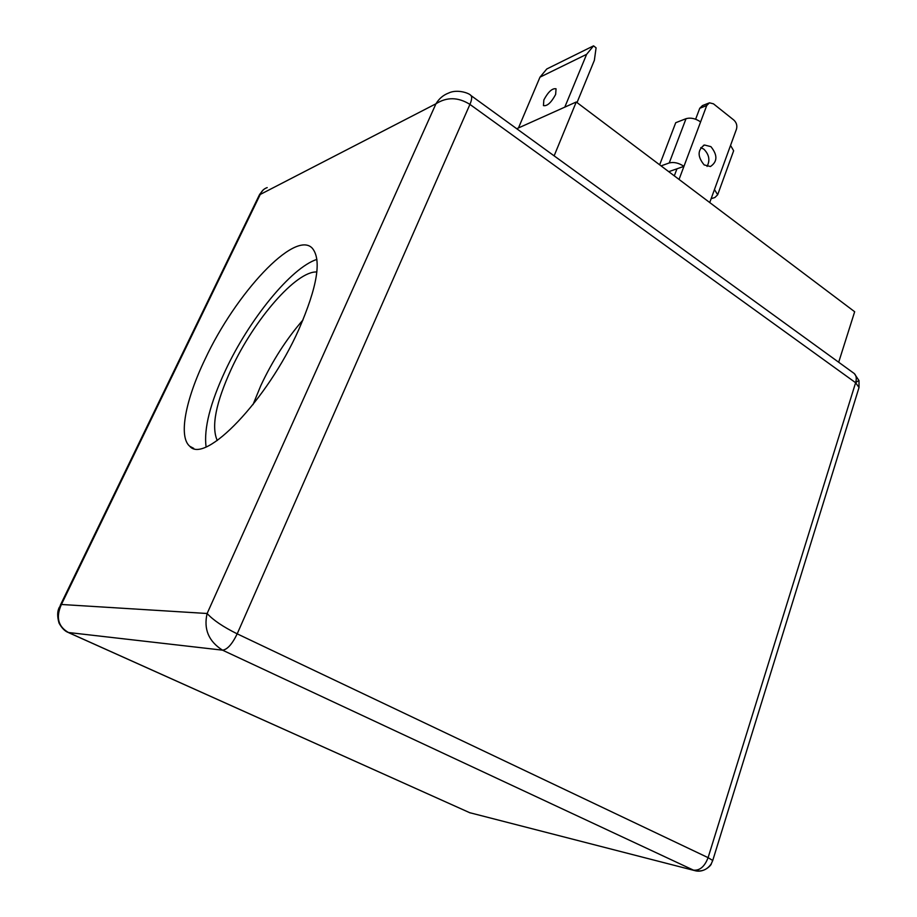<?xml version="1.0" encoding="UTF-8"?>
<svg xmlns="http://www.w3.org/2000/svg" width="917" height="917" viewBox="0 0 917 917"><rect width="100%" height="100%" fill="white"/><g stroke="black" fill="none" stroke-linecap="round" stroke-linejoin="round"><path stroke-width="1.38" d="M858.702 388.533L859.023 387.513L855.618 382.71C856.799 378.606 856.352 375.557 854.3 373.563L853.509 372.99M68.706 632.696L469.664 812.68L695.579 870.818C704.497 872.961 711.81 864.559 711.305 863.745C706.927 870.199 700.966 872.319 693.447 870.13C699.751 870.772 704.646 866.611 708.096 857.647L855.618 382.71L469.928 104.4C458.191 97.064 446.877 96.858 435.965 103.77L259.385 194.897L60.201 605.495M316.904 259.385C290.987 267.821 249.092 319.632 225.376 370.56C210.188 403.171 203.746 428.594 206.061 446.831M205.121 359.097C235.589 293.658 294.598 229.835 312.147 248.049C321.901 259.408 317.442 286.597 298.77 329.604C267.397 400.236 204.904 464.701 189.762 446.27C178.196 436.698 185.67 399.388 205.121 359.097M470.581 95.242L470.983 95.551C469.183 93.03 456.975 88.88 448.505 93.087C443.22 95.104 439.048 98.669 435.965 103.77L207.127 613.496C203.505 629.131 208.64 641.361 222.533 650.164L68.271 632.489C64.843 631.205 61.771 628.053 59.02 623.033C57.186 616.522 57.244 611.352 59.227 607.501L61.405 604.475C55.639 617.37 58.115 626.792 68.832 632.707L469.664 812.68L694.387 870.508M267.202 187.595C263.867 188.73 261.517 191.068 260.176 194.599L61.405 604.475L207.127 613.496C213.088 620.064 223.106 626.85 237.194 633.842C232.173 644.17 227.29 649.614 222.533 650.164L693.447 870.13M217.249 440.504C211.116 426.611 215.839 402.723 231.393 368.817C254.032 319.769 296.317 270.733 316.858 271.982M303.023 319.907C286.494 338.935 272.441 360.817 260.841 385.541L252.989 404.649M543.85 99.93C548.217 91.803 552.286 88.089 556.046 88.789L555.645 94.44C551.255 102.601 547.197 106.326 543.449 105.615L543.85 99.93M704.153 164.911C697.333 156.532 697.447 149.907 704.485 145.012L710.904 146.64C717.69 155.076 717.53 161.701 710.434 166.527L704.153 164.911M700.817 147.614L703.866 149.173C709.173 154.549 710.239 160.292 707.064 166.424M733.222 151.935L733.646 150.755L730.551 145.413L736.477 129.125C737.394 125.64 736.523 122.614 733.864 120.081L713.46 103.827L709.449 102.807L706.732 105.535L700.599 121.915C695.556 118.476 690.696 117.399 686.019 118.683L675.714 122.718L659.655 164.831M709.735 202.554L714.458 189.555L717.679 194.759L714.882 197.51L711.133 198.691M686.019 118.683L669.238 162.951L661.054 165.885M669.238 162.951C673.915 161.805 678.809 162.939 683.944 166.355L668.757 171.685M577.011 102.578L594.365 60.316L596.084 47.833L593.551 45.85L546.773 68.981L539.987 77.166L518.472 127.944M708.772 103.082L702.445 105.593L699.74 108.298L695.625 119.221M700.599 121.915L679.038 179.434M676.964 168.808L674.304 175.869M564.792 107.14L586.628 54.321L593.551 45.85M586.628 54.321L539.987 77.166M516.73 128.724L576.254 101.993L854.667 311.734L838.688 362.226M554.132 155.844L576.254 101.993M858.92 380.337L855.618 382.71M712.612 860.754L711.305 863.745L712.704 860.467L708.096 857.647L237.194 633.842L469.928 104.4C471.808 99.953 472.163 97.007 470.983 95.551L854.3 373.563L859 380.624L859.023 387.513L712.727 860.536M714.458 189.555L730.551 145.413M706.732 105.535L699.74 108.298M703.396 145.402L704.485 145.012M733.646 150.755L717.679 194.759M470.318 812.943L469.447 812.611M259.568 194.519L263.282 189.842M189.762 446.27L193.716 448.367"/></g></svg>
